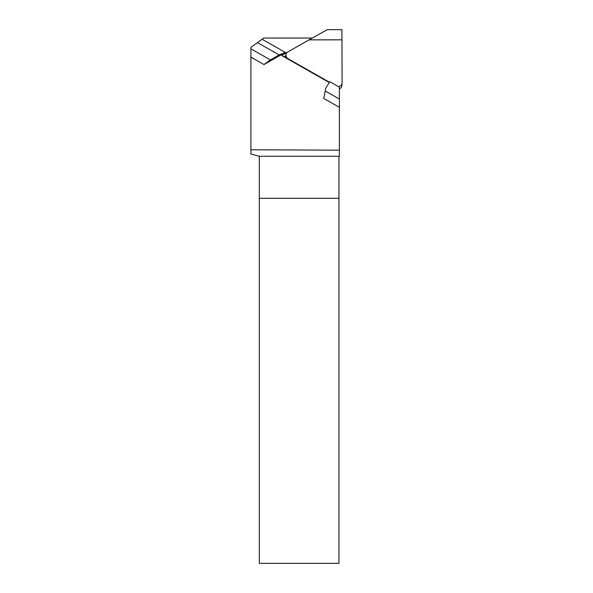 <?xml version="1.0" encoding="UTF-8"?>
<svg xmlns="http://www.w3.org/2000/svg" width="593" height="593" viewBox="0 0 593 593"><rect width="100%" height="100%" fill="white"/><g stroke="black" fill="none" stroke-linecap="round" stroke-linejoin="round"><path stroke-width="0.89" d="M259.311 156.27L338.944 156.27L338.944 198.292L259.311 198.292L338.944 198.292L338.944 563.35L259.311 563.35L259.311 156.27L250.906 154.017L250.906 57.158L263.981 64.578L270.386 59.893L250.906 48.848L250.906 47.366L257.458 42.607L279.14 54.904L285.322 52.414L263.981 64.578M329.241 82.516L281.601 55.49L312.259 38.056M339.366 107.34L339.366 87.104L329.767 81.656L325.639 88.453L323.793 98.505L339.366 107.34L339.366 156.152L338.944 156.27M283.81 56.743L285.885 55.557M285.322 52.414L262.099 39.242L257.458 42.607M262.099 39.242L263.722 38.056L312.185 38.056M270.386 59.893L279.14 54.904M250.906 57.158L250.906 48.848M339.366 99.031L325.157 90.966M250.906 149.777L339.366 150.17M341.946 39.835L341.887 29.65L327.336 29.657L309.042 39.85L341.946 39.835L342.094 82.635A3.966 3.906 -174.3 0 1 338.366 86.534M329.434 82.205L287.931 58.663A3.966 3.906 -174.3 0 1 287.909 51.895L309.042 39.85M339.366 88.92A3.966 3.906 5.7 0 0 341.813 85.688L342.072 83.027M285.952 54.89L285.693 57.551A3.966 3.906 5.7 0 0 285.67 57.803M287.931 58.663L287.887 59.055"/></g></svg>
